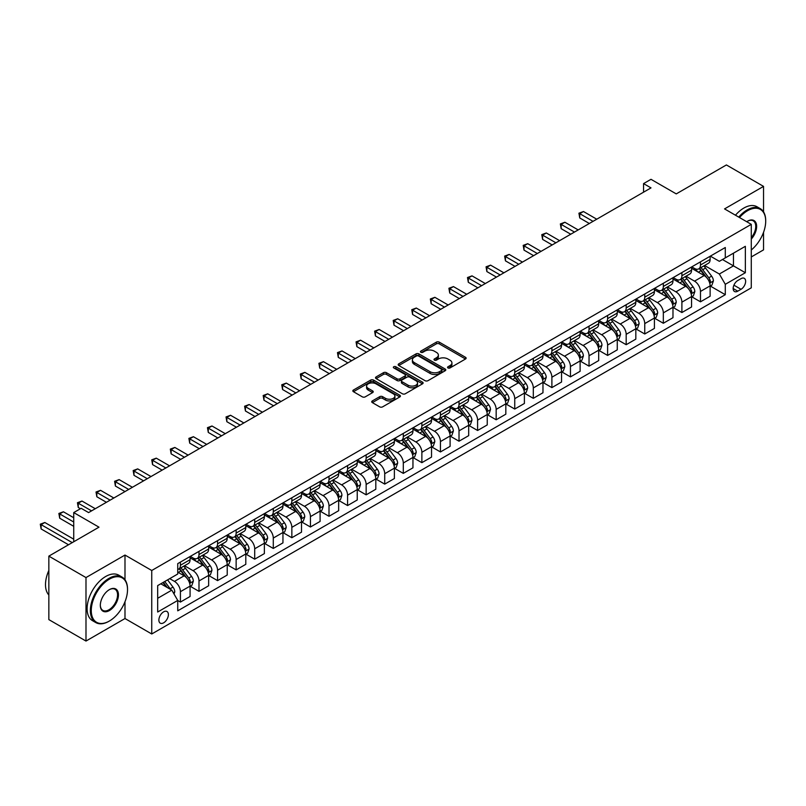 <?xml version="1.0" encoding="UTF-8"?>
<svg xmlns="http://www.w3.org/2000/svg" width="806" height="806" viewBox="0 0 806 806"><rect width="100%" height="100%" fill="white"/><g stroke="black" fill="none" stroke-linecap="round" stroke-linejoin="round"><path stroke-width="1.21" d="M447.985 367.939A1.441 0.836 0 0 0 450.03 367.939L465.525 358.992A2.065 1.189 0 0 0 466.13 358.146A2.065 1.189 0 0 0 465.525 357.31L439.27 342.147A2.065 1.189 0 0 0 436.358 342.147L420.863 351.094A1.441 0.836 0 0 0 420.44 351.688A1.441 0.836 0 0 0 420.863 352.272A1.441 0.836 0 0 0 422.908 352.272L424.913 351.114A6.599 3.808 0 0 1 434.243 351.114L436.429 352.383A6.599 3.808 0 0 1 438.363 355.073A6.599 3.808 0 0 1 436.429 357.773L434.424 358.932A1.441 0.836 0 0 0 434.001 359.516A1.441 0.836 0 0 0 434.424 360.111A1.441 0.836 0 0 0 436.469 360.111L438.474 358.952A6.599 3.808 0 0 1 447.804 358.952L449.99 360.211A6.599 3.808 0 0 1 451.924 362.912A6.599 3.808 0 0 1 449.99 365.602L447.985 366.76A1.441 0.836 0 0 0 447.562 367.345A1.441 0.836 0 0 0 447.985 367.939L447.985 366.76M163.628 622.826A6.72 3.879 120 0 0 168.021 616.902A6.72 3.879 120 0 0 166.993 611.512A6.72 3.879 120 0 0 163.628 611.845A6.72 3.879 120 0 0 159.235 617.769A6.72 3.879 120 0 0 160.263 623.159A6.72 3.879 120 0 0 163.628 622.826M372.332 400.925A2.065 1.189 0 0 0 371.727 401.771A2.065 1.189 0 0 0 372.332 402.607L379.697 406.859A2.065 1.189 0 0 0 382.608 406.859L399.826 396.925A2.065 1.189 0 0 0 400.431 396.078A2.065 1.189 0 0 0 399.826 395.242L373.571 380.089A2.065 1.189 0 0 0 370.649 380.089L353.441 390.023A2.065 1.189 0 0 0 352.837 390.86A2.065 1.189 0 0 0 353.441 391.706L362.337 396.844A2.065 1.189 0 0 0 365.259 396.844L372.624 392.593A2.065 1.189 0 0 0 373.228 391.746A2.065 1.189 0 0 0 372.624 390.9L368.211 388.361A5.521 3.184 0 0 1 366.599 386.104A5.521 3.184 0 0 1 370.004 383.162A5.521 3.184 0 0 1 376.009 383.858L393.298 393.832A5.521 3.184 0 0 1 394.91 396.078A5.521 3.184 0 0 1 391.504 399.03A5.521 3.184 0 0 1 385.49 398.335L382.608 396.673A2.065 1.189 0 0 0 379.697 396.673L372.332 400.925L372.332 402.607M763.544 211.877L763.544 186.388L726.397 164.948L676.254 193.893L650.996 179.315L643.561 183.607L650.996 187.889L88.589 512.586L81.164 508.304L73.729 512.586L73.729 541.753M124.99 579.776L124.99 555.052L85.99 577.57L48.844 556.13L98.987 527.174L73.729 512.586M124.99 555.052L151.74 570.497L751.283 224.35L751.283 287.833L151.74 633.979L151.74 570.497M763.544 186.388L724.544 208.905L751.283 224.35M425.054 380.674A2.065 1.189 0 0 0 427.976 380.674L445.184 370.74A2.065 1.189 0 0 0 445.789 369.894A2.065 1.189 0 0 0 445.184 369.057L418.929 353.894A2.065 1.189 0 0 0 416.017 353.894L398.799 363.828A2.065 1.189 0 0 0 398.194 364.675A2.065 1.189 0 0 0 398.799 365.521L425.054 380.674M394.346 368.251A1.441 0.836 0 0 1 395.817 368.453L395.817 366.74L422.505 382.145A2.065 1.189 0 0 1 423.11 382.991A2.065 1.189 0 0 1 422.505 383.827L405.297 393.771A2.065 1.189 0 0 1 402.375 393.771L376.12 378.608L376.12 376.926A2.065 1.189 0 0 0 375.515 377.772A2.065 1.189 0 0 0 376.12 378.608M376.12 376.926L383.485 372.674A2.065 1.189 0 0 1 386.406 372.674L397.056 378.82A2.065 1.189 0 0 0 399.967 378.82L404.854 375.999A2.065 1.189 0 0 0 405.458 375.163A2.065 1.189 0 0 0 404.854 374.316L393.771 367.919A1.441 0.836 0 0 1 393.348 367.324A1.441 0.836 0 0 1 394.235 366.559A1.441 0.836 0 0 1 395.817 366.74M85.99 577.57L85.99 641.052L48.844 619.613L48.844 556.13M751.283 256.953L763.544 249.87L763.544 232.319M741.036 278.654L737.762 280.538A6.519 3.758 120 0 0 733.51 286.281A6.519 3.758 120 0 0 734.508 291.5A6.519 3.758 120 0 0 737.762 291.178L741.036 289.294A6.519 3.758 120 0 0 745.288 283.551A6.519 3.758 120 0 0 744.291 278.332A6.519 3.758 120 0 0 741.036 278.654M710.348 256.137L719.345 261.325L725.289 257.89L725.289 247.513L177.743 563.636L177.743 574.013L157.684 585.599L157.684 612.016L177.743 600.44L177.743 610.817L725.289 294.694L725.289 284.317L719.345 274.02L704.565 265.496M725.289 257.89L745.348 246.314L745.348 272.73L725.289 284.317M85.99 641.052L124.99 618.534L151.74 633.979M643.561 183.607L643.561 192.181M722.458 259.522L733.46 265.869L733.46 253.175L745.348 246.314M719.345 274.02L733.46 265.869L745.348 272.73M157.684 598.294L171.799 590.143L160.807 583.796M177.743 600.52L180.413 602.062L180.413 591.685A8.403 4.856 -120 0 0 174.469 581.388L169.723 578.648M180.413 602.062L190.075 596.49L190.075 586.113A8.403 4.856 -120 0 0 184.131 575.816L177.743 572.129M190.297 586.325L198.991 591.342L198.991 580.965A8.403 4.856 -120 0 0 193.047 570.668L184.514 565.741M198.991 591.342L208.653 585.771L208.653 575.383A8.403 4.856 -120 0 0 202.709 565.097L190.075 557.802M208.875 575.605L217.56 580.622L217.56 570.235A8.403 4.856 -120 0 0 211.625 559.948L203.082 555.022M217.56 580.622L227.221 575.041L227.221 564.663A8.403 4.856 -120 0 0 221.277 554.367L208.653 547.072M227.443 564.875L236.138 569.892L236.138 559.515A8.403 4.856 -120 0 0 230.194 549.218L221.66 544.292M236.138 569.892L245.8 564.321L245.8 553.944A8.403 4.856 -120 0 0 239.856 543.647L227.221 536.353M246.021 554.155L254.706 559.173L254.706 548.795A8.403 4.856 -120 0 0 248.772 538.499L240.228 533.572M254.706 559.173L264.368 553.601L264.368 543.214A8.403 4.856 -120 0 0 258.424 532.927L245.8 525.633M264.59 543.435L273.284 548.453L273.284 538.065A8.403 4.856 -120 0 0 267.34 527.779L258.807 522.852M273.284 548.453L282.946 542.871L282.946 532.494A8.403 4.856 -120 0 0 277.002 522.197L264.368 514.903M283.168 532.706L291.853 537.723L291.853 527.346A8.403 4.856 -120 0 0 285.918 517.049L277.385 512.122M291.853 537.723L301.515 532.151L301.515 521.774A8.403 4.856 -120 0 0 295.57 511.478L282.946 504.183M301.736 521.986L310.431 527.003L310.431 516.626A8.403 4.856 -120 0 0 304.487 506.329L295.953 501.403M310.431 527.003L320.093 521.432L320.093 511.044A8.403 4.856 -120 0 0 314.149 500.758L301.515 493.463M320.314 511.266L328.999 516.283L328.999 505.896A8.403 4.856 -120 0 0 323.065 495.609L314.531 490.683M328.999 516.283L338.661 510.702L338.661 500.325A8.403 4.856 -120 0 0 332.717 490.028L320.093 482.734M338.883 500.536L347.577 505.553L347.577 495.176A8.403 4.856 -120 0 0 341.633 484.88L333.1 479.953M347.577 505.553L357.239 499.982L357.239 489.605A8.403 4.856 -120 0 0 351.295 479.308L338.661 472.014M357.461 489.816L366.146 494.834L366.146 484.456A8.403 4.856 -120 0 0 360.211 474.16L351.678 469.233M366.146 494.834L375.808 489.262L375.808 478.875A8.403 4.856 -120 0 0 369.863 468.588L357.239 461.294M376.029 479.096L384.724 484.114L384.724 473.727A8.403 4.856 -120 0 0 378.78 463.44L370.246 458.513M384.724 484.114L394.386 478.532L394.386 468.155A8.403 4.856 -120 0 0 388.442 457.858L375.808 450.564M394.608 468.367L403.292 473.384L403.292 463.007A8.403 4.856 -120 0 0 397.358 452.71L388.824 447.783M403.292 473.384L412.954 467.812L412.954 457.435A8.403 4.856 -120 0 0 407.01 447.139L394.386 439.844M413.176 457.647L421.87 462.664L421.87 452.287A8.403 4.856 -120 0 0 415.926 441.99L407.393 437.064M421.87 462.664L431.532 457.093L431.532 446.705A8.403 4.856 -120 0 0 425.588 436.409L412.954 429.124M431.754 446.927L440.449 451.944L440.449 441.557A8.403 4.856 -120 0 0 434.505 431.27L425.971 426.344M440.449 451.944L450.101 446.363L450.101 435.986A8.403 4.856 -120 0 0 444.156 425.689L431.532 418.395M450.322 436.197L459.017 441.214L459.017 430.837A8.403 4.856 -120 0 0 453.073 420.541L444.539 415.614M459.017 441.214L468.679 435.643L468.679 425.266A8.403 4.856 -120 0 0 462.735 414.969L450.101 407.675M468.901 425.477L477.595 430.495L477.595 420.117A8.403 4.856 -120 0 0 471.651 409.821L463.118 404.894M477.595 430.495L487.247 424.923L487.247 414.536A8.403 4.856 -120 0 0 481.303 404.239L468.679 396.955M487.469 414.758L496.164 419.775L496.164 409.388A8.403 4.856 -120 0 0 490.219 399.101L481.686 394.174M496.164 419.775L505.825 414.193L505.825 403.816A8.403 4.856 -120 0 0 499.881 393.519L487.247 386.225M506.047 404.028L514.742 409.045L514.742 398.668A8.403 4.856 -120 0 0 508.798 388.371L500.264 383.444M514.742 409.045L524.394 403.474L524.394 393.096A8.403 4.856 -120 0 0 518.449 382.8L505.825 375.505M524.615 393.308L533.31 398.325L533.31 387.948A8.403 4.856 -120 0 0 527.366 377.651L518.832 372.725M533.31 398.325L542.972 392.754L542.972 382.366A8.403 4.856 -120 0 0 537.028 372.07L524.394 364.786M543.194 382.588L551.888 387.605L551.888 377.218A8.403 4.856 -120 0 0 545.944 366.932L537.411 362.005M551.888 387.605L561.54 382.024L561.54 371.647A8.403 4.856 -120 0 0 555.596 361.35L542.972 354.056M561.762 371.858L570.457 376.876L570.457 366.498A8.403 4.856 -120 0 0 564.512 356.202L555.979 351.275M570.457 376.876L580.119 371.304L580.119 360.927A8.403 4.856 -120 0 0 574.174 350.63L561.54 343.336M580.34 361.138L589.035 366.156L589.035 355.778A8.403 4.856 -120 0 0 583.091 345.482L574.557 340.555M589.035 366.156L598.687 360.584L598.687 350.197A8.403 4.856 -120 0 0 592.742 339.9L580.119 332.616M598.908 350.419L607.603 355.436L607.603 345.049A8.403 4.856 -120 0 0 601.659 334.762L593.125 329.835M607.603 355.436L617.265 349.854L617.265 339.477A8.403 4.856 -120 0 0 611.321 329.18L598.687 321.886M617.487 339.689L626.181 344.706L626.181 334.329A8.403 4.856 -120 0 0 620.237 324.032L611.704 319.105M626.181 344.706L635.833 339.135L635.833 328.757A8.403 4.856 -120 0 0 629.889 318.461L617.265 311.166M636.055 328.969L644.75 333.986L644.75 323.609A8.403 4.856 -120 0 0 638.805 313.312L630.272 308.386M644.75 333.986L654.412 328.405L654.412 318.027A8.403 4.856 -120 0 0 648.467 307.731L635.833 300.447M654.633 318.239L663.328 323.266L663.328 312.879A8.403 4.856 -120 0 0 657.384 302.593L648.85 297.666M663.328 323.266L672.98 317.685L672.98 307.308A8.403 4.856 -120 0 0 667.036 297.011L654.412 289.717M673.201 307.519L681.896 312.537L681.896 302.159A8.403 4.856 -120 0 0 675.952 291.863L667.418 286.936M681.896 312.537L691.558 306.965L691.558 296.588A8.403 4.856 -120 0 0 685.614 286.291L672.98 278.997M691.78 296.799L700.474 301.817L700.474 291.44A8.403 4.856 -120 0 0 694.53 281.143L685.997 276.216M700.474 301.817L710.126 296.235L710.126 285.858A8.403 4.856 -120 0 0 704.182 275.561L691.558 268.277M691.78 266.857L694.53 268.448A8.403 4.856 -120 0 0 698.731 268.861A8.403 4.856 -120 0 0 700.474 265.013L700.474 261.839M673.201 277.576L675.952 279.168A8.403 4.856 -120 0 0 680.153 279.581A8.403 4.856 -120 0 0 681.896 275.733L681.896 272.559M654.633 288.306L657.384 289.888A8.403 4.856 -120 0 0 661.585 290.311A8.403 4.856 -120 0 0 663.328 286.462L663.328 283.289M636.055 299.026L638.805 300.618A8.403 4.856 -120 0 0 643.007 301.031A8.403 4.856 -120 0 0 644.75 297.182L644.75 294.009M617.487 309.746L620.237 311.338A8.403 4.856 -120 0 0 624.438 311.751A8.403 4.856 -120 0 0 626.181 307.902L626.181 304.728M598.908 320.476L601.659 322.057A8.403 4.856 -120 0 0 605.86 322.481A8.403 4.856 -120 0 0 607.603 318.632L607.603 315.458M580.34 331.195L583.091 332.787A8.403 4.856 -120 0 0 587.292 333.2A8.403 4.856 -120 0 0 589.035 329.352L589.035 326.178M561.762 341.925L564.512 343.507A8.403 4.856 -120 0 0 568.714 343.92A8.403 4.856 -120 0 0 570.457 340.072L570.457 336.898M543.194 352.645L545.944 354.227A8.403 4.856 -120 0 0 550.145 354.65A8.403 4.856 -120 0 0 551.888 350.801L551.888 347.628M524.615 363.365L527.366 364.957A8.403 4.856 -120 0 0 531.567 365.37A8.403 4.856 -120 0 0 533.31 361.521L533.31 358.348M506.047 374.095L508.798 375.677A8.403 4.856 -120 0 0 512.999 376.09A8.403 4.856 -120 0 0 514.742 372.241L514.742 369.067M487.469 384.815L490.219 386.396A8.403 4.856 -120 0 0 494.421 386.82A8.403 4.856 -120 0 0 496.164 382.971L496.164 379.797M468.901 395.534L471.651 397.126A8.403 4.856 -120 0 0 475.852 397.539A8.403 4.856 -120 0 0 477.595 393.691L477.595 390.517M450.322 406.264L453.073 407.846A8.403 4.856 -120 0 0 457.274 408.259A8.403 4.856 -120 0 0 459.017 404.411L459.017 401.237M431.754 416.984L434.505 418.566A8.403 4.856 -120 0 0 438.706 418.989A8.403 4.856 -120 0 0 440.449 415.14L440.449 411.967M413.176 427.704L415.926 429.296A8.403 4.856 -120 0 0 420.127 429.709A8.403 4.856 -120 0 0 421.87 425.86L421.87 422.687M394.608 438.434L397.358 440.016A8.403 4.856 -120 0 0 401.559 440.429A8.403 4.856 -120 0 0 403.292 436.58L403.292 433.406M376.029 449.154L378.78 450.735A8.403 4.856 -120 0 0 382.981 451.159A8.403 4.856 -120 0 0 384.724 447.31L384.724 444.136M357.461 459.873L360.211 461.465A8.403 4.856 -120 0 0 364.413 461.878A8.403 4.856 -120 0 0 366.146 458.03L366.146 454.856M338.883 470.603L341.633 472.185A8.403 4.856 -120 0 0 345.834 472.598A8.403 4.856 -120 0 0 347.577 468.76L347.577 465.576M320.314 481.323L323.065 482.905A8.403 4.856 -120 0 0 327.266 483.328A8.403 4.856 -120 0 0 328.999 479.479L328.999 476.306M301.736 492.043L304.487 493.635A8.403 4.856 -120 0 0 308.688 494.048A8.403 4.856 -120 0 0 310.431 490.199L310.431 487.026M283.168 502.773L285.918 504.355A8.403 4.856 -120 0 0 290.12 504.768A8.403 4.856 -120 0 0 291.853 500.929L291.853 497.745M264.59 513.493L267.34 515.074A8.403 4.856 -120 0 0 271.541 515.497A8.403 4.856 -120 0 0 273.284 511.649L273.284 508.475M246.021 524.212L248.772 525.804A8.403 4.856 -120 0 0 252.973 526.217A8.403 4.856 -120 0 0 254.706 522.369L254.706 519.195M227.443 534.942L230.194 536.524A8.403 4.856 -120 0 0 234.395 536.937A8.403 4.856 -120 0 0 236.138 533.098L236.138 529.915M208.875 545.662L211.625 547.244A8.403 4.856 -120 0 0 215.827 547.667A8.403 4.856 -120 0 0 217.56 543.818L217.56 540.645M190.297 556.382L193.047 557.974A8.403 4.856 -120 0 0 197.248 558.387A8.403 4.856 -120 0 0 198.991 554.538L198.991 551.364M710.348 286.07L725.289 294.694M698.731 268.861L708.383 263.29A8.403 4.856 -120 0 0 710.126 259.441L710.126 256.268M680.153 279.581L689.815 274.01A8.403 4.856 -120 0 0 691.558 270.161L691.558 266.988M661.585 290.311L671.237 284.73A8.403 4.856 -120 0 0 672.98 280.881L672.98 277.707M643.007 301.031L652.669 295.459A8.403 4.856 -120 0 0 654.412 291.611L654.412 288.437M624.438 311.751L634.09 306.179A8.403 4.856 -120 0 0 635.833 302.331L635.833 299.157M605.86 322.481L615.522 316.899A8.403 4.856 -120 0 0 617.265 313.05L617.265 309.877M587.292 333.2L596.944 327.629A8.403 4.856 -120 0 0 598.687 323.78L598.687 320.607M568.714 343.92L578.376 338.349A8.403 4.856 -120 0 0 580.119 334.5L580.119 331.326M550.145 354.65L559.797 349.069A8.403 4.856 -120 0 0 561.54 345.22L561.54 342.046M531.567 365.37L541.229 359.798A8.403 4.856 -120 0 0 542.972 355.95L542.972 352.776M512.999 376.09L522.651 370.518A8.403 4.856 -120 0 0 524.394 366.67L524.394 363.496M494.421 386.82L504.082 381.238A8.403 4.856 -120 0 0 505.825 377.389L505.825 374.216M475.852 397.539L485.504 391.968A8.403 4.856 -120 0 0 487.247 388.119L487.247 384.946M457.274 408.259L466.936 402.688A8.403 4.856 -120 0 0 468.679 398.839L468.679 395.665M438.706 418.989L448.358 413.407A8.403 4.856 -120 0 0 450.101 409.559L450.101 406.385M420.127 429.709L429.789 424.137A8.403 4.856 -120 0 0 431.532 420.289L431.532 417.115M401.559 440.429L411.211 434.857A8.403 4.856 -120 0 0 412.954 431.009L412.954 427.835M382.981 451.159L392.643 445.577A8.403 4.856 -120 0 0 394.386 441.728L394.386 438.555M364.413 461.878L374.065 456.307A8.403 4.856 -120 0 0 375.808 452.458L375.808 449.285M345.834 472.598L355.496 467.027A8.403 4.856 -120 0 0 357.239 463.178L357.239 460.004M327.266 483.328L336.918 477.746A8.403 4.856 -120 0 0 338.661 473.898L338.661 470.724M308.688 494.048L318.35 488.476A8.403 4.856 -120 0 0 320.093 484.628L320.093 481.454M290.12 504.768L299.772 499.196A8.403 4.856 -120 0 0 301.515 495.347L301.515 492.174M271.541 515.497L281.203 509.916A8.403 4.856 -120 0 0 282.946 506.067L282.946 502.894M252.973 526.217L262.625 520.646A8.403 4.856 -120 0 0 264.368 516.797L264.368 513.624M234.395 536.937L244.057 531.366A8.403 4.856 -120 0 0 245.8 527.517L245.8 524.343M215.827 547.667L225.479 542.085A8.403 4.856 -120 0 0 227.221 538.237L227.221 535.063M197.248 558.387L206.91 552.815A8.403 4.856 -120 0 0 208.653 548.967L208.653 545.793M177.743 569.449A8.403 4.856 -120 0 0 178.68 569.107L188.332 563.535A8.403 4.856 -120 0 0 190.075 559.686L190.075 556.513M178.68 569.107A8.403 4.856 -120 0 0 180.413 565.268L180.413 562.084M171.799 590.143L177.743 600.44M124.99 618.534L124.99 601.739M448.569 368.14L449.99 367.314A6.599 3.808 0 0 0 451.924 364.624L451.924 362.912M438.363 355.073L438.363 356.796A6.599 3.808 0 0 1 436.429 359.486L434.998 360.312M465.495 359.002L439.27 343.87A2.065 1.189 0 0 0 436.358 343.87L421.437 352.484M445.184 369.057L445.184 370.74L418.929 355.617A2.065 1.189 0 0 0 416.017 355.617L398.829 365.531L398.799 363.828M441.537 370.488A1.441 0.836 0 0 0 441.96 369.894A1.441 0.836 0 0 0 441.537 369.309L418.495 356A1.441 0.836 0 0 0 416.45 356L414.334 357.219A6.599 3.808 0 0 0 412.4 359.919A6.599 3.808 0 0 0 414.334 362.609L430.082 371.707A6.599 3.808 0 0 0 439.421 371.707L441.537 370.488L441.537 372.201A1.441 0.836 0 0 0 441.96 371.616L441.96 369.894M412.4 359.919L412.4 361.632A6.599 3.808 0 0 0 414.334 364.332L414.334 362.609M441.537 372.201L439.421 373.42A6.599 3.808 0 0 1 430.082 373.42L414.334 364.332M376.15 378.629L383.485 374.387L383.485 372.674M405.458 375.163L405.458 376.876A2.065 1.189 0 0 1 404.854 377.712L399.967 380.533A2.065 1.189 0 0 1 397.056 380.533L386.406 374.387A2.065 1.189 0 0 0 383.485 374.387M395.817 368.453L422.475 383.847M408.098 385.197A5.521 3.184 0 0 0 414.113 385.893A5.521 3.184 0 0 0 417.518 382.951A5.521 3.184 0 0 0 415.906 380.694L409.811 377.178A2.065 1.189 0 0 0 406.899 377.178L402.013 379.999A2.065 1.189 0 0 0 401.408 380.845A2.065 1.189 0 0 0 402.013 381.681L408.098 385.197L408.098 386.92A5.521 3.184 0 0 0 414.113 387.605A5.521 3.184 0 0 0 417.518 384.664L417.518 382.951M401.408 380.845L401.408 382.558A2.065 1.189 0 0 0 402.013 383.404L402.013 381.681M408.098 386.92L402.013 383.404M394.91 396.078L394.91 397.801A5.521 3.184 0 0 1 391.504 400.743A5.521 3.184 0 0 1 385.49 400.048L382.608 398.386A2.065 1.189 0 0 0 379.697 398.386L372.362 402.627M366.599 386.104L366.599 387.817A5.521 3.184 0 0 0 368.211 390.074L368.211 388.361M372.594 392.603L368.211 390.074M399.796 396.945L373.571 381.802A2.065 1.189 0 0 0 370.649 381.802L353.471 391.716M710.126 286.201L711.91 285.173L713.401 280.881A5.571 3.214 -120 0 0 711.617 276.146L705.552 268.035A16.08 9.279 -120 0 0 703.799 265.94M697.754 271.854A16.08 9.279 -120 0 0 694.47 268.408M709.623 282.795L710.388 281.123A5.571 3.214 -120 0 0 708.796 277.768L702.721 269.667A16.08 9.279 -120 0 0 700.968 267.572M699.477 268.428A13.339 7.707 60 0 1 701.663 270.917L706.802 277.778M596.752 219.202L583.463 211.525L579.746 213.671L579.746 217.963L589.327 223.494M699.185 268.6A16.08 9.279 60 0 1 700.938 270.695L704.978 276.085M579.746 217.963L578.93 213.197L593.045 221.348M578.93 213.197L583.463 211.525M691.558 296.93L693.341 295.893L694.822 291.611A5.571 3.214 -120 0 0 693.049 286.865L686.974 278.765A16.08 9.279 -120 0 0 685.221 276.66M679.186 282.574A16.08 9.279 -120 0 0 675.891 279.128M691.044 293.515L691.82 291.843A5.571 3.214 -120 0 0 690.228 288.498L684.153 280.387A16.08 9.279 -120 0 0 682.4 278.292M680.899 279.158A13.339 7.707 60 0 1 683.095 281.647L688.233 288.498M578.184 229.932L564.885 222.255L561.167 224.39L561.167 228.682L570.749 234.214M680.617 279.319A16.08 9.279 60 0 1 682.37 281.425L686.41 286.805M561.167 228.682L560.351 223.927L574.466 232.068M560.351 223.927L564.885 222.255M672.98 307.65L674.763 306.623L676.254 302.331A5.571 3.214 -120 0 0 674.471 297.585L668.406 289.485A16.08 9.279 -120 0 0 666.653 287.379M660.608 293.303A16.08 9.279 -120 0 0 657.323 289.858M672.476 304.235L673.242 302.572A5.571 3.214 -120 0 0 671.65 299.217L665.575 291.117A16.08 9.279 -120 0 0 663.822 289.011M662.331 289.878A13.339 7.707 60 0 1 664.517 292.366L669.655 299.228M559.606 240.651L546.307 232.974L542.599 235.12L542.599 239.402L552.181 244.943M662.038 290.039A16.08 9.279 60 0 1 663.791 292.145L667.831 297.535M542.599 239.402L541.783 234.647L555.898 242.797M541.783 234.647L546.307 232.974M654.412 318.37L656.195 317.342L657.676 313.05A5.571 3.214 -120 0 0 655.903 308.315L649.827 300.205A16.08 9.279 -120 0 0 648.074 298.109M642.039 304.023A16.08 9.279 -120 0 0 638.745 300.578M653.898 314.965L654.673 313.292A5.571 3.214 -120 0 0 653.082 309.937L647.006 301.837A16.08 9.279 -120 0 0 645.253 299.741M643.752 300.598A13.339 7.707 60 0 1 645.949 303.086L651.087 309.947M541.038 251.371L527.739 243.694L524.021 245.84L524.021 250.132L533.602 255.663M643.47 300.769A16.08 9.279 60 0 1 645.223 302.865L649.263 308.255M524.021 250.132L523.205 245.367L537.32 253.517M523.205 245.367L527.739 243.694M635.833 329.1L637.617 328.062L639.108 323.78A5.571 3.214 -120 0 0 637.324 319.035L631.259 310.935A16.08 9.279 -120 0 0 629.506 308.829M623.461 314.743A16.08 9.279 -120 0 0 620.177 311.307M635.33 325.684L636.095 324.012A5.571 3.214 -120 0 0 634.503 320.667L628.428 312.557A16.08 9.279 -120 0 0 626.675 310.461M625.184 311.328A13.339 7.707 60 0 1 627.37 313.816L632.509 320.667M522.459 262.101L509.16 254.424L505.453 256.56L505.453 260.852L515.034 266.383M624.892 311.489A16.08 9.279 60 0 1 626.645 313.594L630.685 318.975M505.453 260.852L504.637 256.096L518.752 264.237M504.637 256.096L509.16 254.424M751.283 249.991A25.641 14.8 120 0 0 765.7 221.176A25.641 14.8 120 0 0 747.575 210.709A25.641 14.8 120 0 0 739.505 217.549M738.729 217.106A26.266 15.163 -60 0 1 747.122 209.943A26.266 15.163 -60 0 1 760.26 208.633A26.266 15.163 -60 0 1 765.7 220.663A26.266 15.163 -60 0 1 765.7 220.925M746.719 221.71A12.815 7.405 -60 0 1 747.575 221.176L747.575 221.176A12.815 7.405 -60 0 1 756.431 224.33A12.815 7.405 -60 0 1 751.283 239.05M735.465 215.212A26.266 15.163 -60 0 1 743.857 208.049A26.266 15.163 -60 0 1 756.995 206.749L760.26 208.633M751.283 237.699A12.191 7.032 120 0 0 753.217 220.834A12.191 7.032 120 0 0 747.343 221.307M108.951 621.285L109.394 621.023A25.641 14.8 120 0 0 127.519 589.629A25.641 14.8 120 0 0 109.394 579.161A25.641 14.8 120 0 0 91.269 610.555A25.641 14.8 120 0 0 109.394 621.023L108.951 621.285A26.266 15.163 -60 0 1 95.813 622.585A26.266 15.163 -60 0 1 91.783 601.538A26.266 15.163 -60 0 1 108.951 578.386A26.266 15.163 -60 0 1 122.079 577.086A26.266 15.163 -60 0 1 127.519 589.115A26.266 15.163 -60 0 1 127.519 589.367M109.394 610.555A12.815 7.405 -60 0 1 100.327 605.326A12.815 7.405 -60 0 1 109.394 589.629L109.394 589.629A12.815 7.405 -60 0 1 118.452 594.858A12.815 7.405 -60 0 1 109.394 610.555M100.327 605.064A12.191 7.032 120 0 0 102.856 610.394A12.191 7.032 120 0 0 108.951 609.789A12.191 7.032 120 0 0 116.91 599.049A12.191 7.032 120 0 0 115.036 589.277A12.191 7.032 120 0 0 109.163 589.76M95.813 622.585L92.549 620.701A26.266 15.163 -60 0 1 88.519 599.644A26.266 15.163 -60 0 1 105.677 576.502A26.266 15.163 -60 0 1 118.814 575.202L122.079 577.086M48.844 594.999A26.266 15.163 -60 0 1 48.844 570.447M617.265 339.82L619.048 338.792L620.529 334.5A5.571 3.214 -120 0 0 618.756 329.755L612.681 321.654A16.08 9.279 -120 0 0 610.928 319.549M604.893 325.473A16.08 9.279 -120 0 0 601.598 322.027M616.751 336.404L617.527 334.742A5.571 3.214 -120 0 0 615.925 331.387L609.86 323.287A16.08 9.279 -120 0 0 608.107 321.181M606.606 322.047A13.339 7.707 60 0 1 608.802 324.536L613.94 331.397M503.891 272.821L490.592 265.144L486.874 267.29L486.874 271.572L496.456 277.113M606.324 322.209A16.08 9.279 60 0 1 608.077 324.314L612.117 329.704M486.874 271.572L486.058 266.816L500.173 274.967M486.058 266.816L490.592 265.144M598.687 350.539L600.47 349.512L601.961 345.22A5.571 3.214 -120 0 0 600.178 340.485L594.113 332.374A16.08 9.279 -120 0 0 592.36 330.279M586.315 336.193A16.08 9.279 -120 0 0 583.03 332.747M598.183 347.134L598.949 345.462A5.571 3.214 -120 0 0 597.357 342.107L591.282 334.006A16.08 9.279 -120 0 0 589.529 331.911M588.037 332.767A13.339 7.707 60 0 1 590.224 335.256L595.362 342.117M485.313 283.541L472.014 275.864L468.306 278.01L468.306 282.302L477.887 287.833M587.745 332.938A16.08 9.279 60 0 1 589.498 335.034L593.538 340.424M468.306 282.302L467.49 277.536L481.605 285.687M467.49 277.536L472.014 275.864M580.119 361.269L581.902 360.232L583.383 355.95A5.571 3.214 -120 0 0 581.61 351.204L575.534 343.104A16.08 9.279 -120 0 0 573.781 340.998M567.746 346.912A16.08 9.279 -120 0 0 564.452 343.477M579.605 357.854L580.38 356.181A5.571 3.214 -120 0 0 578.779 352.837L572.713 344.726A16.08 9.279 -120 0 0 570.96 342.631M569.459 343.497A13.339 7.707 60 0 1 571.655 345.986L576.794 352.847M466.745 294.271L453.446 286.593L449.728 288.729L449.728 293.021L459.309 298.552M569.177 343.658A16.08 9.279 60 0 1 570.93 345.764L574.97 351.144M449.728 293.021L448.912 288.266L463.027 296.406M448.912 288.266L453.446 286.593M561.54 371.989L563.323 370.962L564.815 366.67A5.571 3.214 -120 0 0 563.031 361.924L556.966 353.824A16.08 9.279 -120 0 0 555.203 351.718M549.168 357.642A16.08 9.279 -120 0 0 545.884 354.197M561.036 368.574L561.802 366.911A5.571 3.214 -120 0 0 560.21 363.556L554.135 355.456A16.08 9.279 -120 0 0 552.382 353.35M550.891 354.217A13.339 7.707 60 0 1 553.077 356.705L558.215 363.566M448.166 304.99L434.867 297.313L431.16 299.459L431.16 303.751L440.741 309.282M550.599 354.378A16.08 9.279 60 0 1 552.352 356.484L556.392 361.874M431.16 303.751L430.344 298.986L444.459 307.136M430.344 298.986L434.867 297.313M542.972 382.709L544.755 381.681L546.236 377.389A5.571 3.214 -120 0 0 544.463 372.654L538.388 364.544A16.08 9.279 -120 0 0 536.635 362.448M530.6 368.362A16.08 9.279 -120 0 0 527.305 364.916M542.458 379.304L543.234 377.631A5.571 3.214 -120 0 0 541.632 374.276L535.567 366.176A16.08 9.279 -120 0 0 533.814 364.08M532.313 364.937A13.339 7.707 60 0 1 534.509 367.425L539.647 374.286M429.598 315.71L416.299 308.033L412.581 310.179L412.581 314.471L422.163 320.002M532.031 365.108A16.08 9.279 60 0 1 533.784 367.204L537.824 372.594M412.581 314.471L411.765 309.705L425.88 317.856M411.765 309.705L416.299 308.033M524.394 393.439L526.177 392.401L527.668 388.119A5.571 3.214 -120 0 0 525.885 383.374L519.82 375.274A16.08 9.279 -120 0 0 518.057 373.168M512.022 379.082A16.08 9.279 -120 0 0 508.737 375.646M523.89 390.023L524.656 388.351A5.571 3.214 -120 0 0 523.064 385.006L516.989 376.896A16.08 9.279 -120 0 0 515.236 374.8M513.744 375.667A13.339 7.707 60 0 1 515.931 378.155L521.069 385.016M411.02 326.44L397.721 318.763L394.013 320.899L394.013 325.191L403.594 330.722M513.452 375.828A16.08 9.279 60 0 1 515.205 377.933L519.245 383.313M394.013 325.191L393.197 320.435L407.312 328.576M393.197 320.435L397.721 318.763M505.825 404.159L507.609 403.131L509.09 398.839A5.571 3.214 -120 0 0 507.317 394.094L501.241 385.993A16.08 9.279 -120 0 0 499.488 383.888M493.453 389.812A16.08 9.279 -120 0 0 490.159 386.366M505.312 400.743L506.087 399.081A5.571 3.214 -120 0 0 504.485 395.726L498.42 387.626A16.08 9.279 -120 0 0 496.667 385.52M495.166 386.386A13.339 7.707 60 0 1 497.362 388.875L502.501 395.736M392.451 337.16L379.152 329.483L375.435 331.629L375.435 335.921L385.016 341.452M494.884 386.548A16.08 9.279 60 0 1 496.637 388.653L500.677 394.043M375.435 335.921L374.619 331.155L388.734 339.306M374.619 331.155L379.152 329.483M487.247 414.878L489.03 413.851L490.522 409.559A5.571 3.214 -120 0 0 488.738 404.824L482.673 396.713A16.08 9.279 -120 0 0 480.91 394.618M474.875 400.532A16.08 9.279 -120 0 0 471.591 397.086M486.743 411.473L487.509 409.801A5.571 3.214 -120 0 0 485.917 406.446L479.842 398.345A16.08 9.279 -120 0 0 478.089 396.25M476.598 397.106A13.339 7.707 60 0 1 478.784 399.595L483.922 406.456M373.873 347.88L360.574 340.203L356.867 342.349L356.867 346.64L366.448 352.172M476.306 397.277A16.08 9.279 60 0 1 478.059 399.373L482.099 404.763M356.867 346.64L356.05 341.875L370.166 350.026M356.05 341.875L360.574 340.203M468.679 425.608L470.462 424.571L471.943 420.289A5.571 3.214 -120 0 0 470.17 415.543L464.095 407.443A16.08 9.279 -120 0 0 462.342 405.337M456.307 411.251A16.08 9.279 -120 0 0 453.012 407.816M468.165 422.193L468.941 420.52A5.571 3.214 -120 0 0 467.339 417.176L461.274 409.065A16.08 9.279 -120 0 0 459.521 406.97M458.02 407.836A13.339 7.707 60 0 1 460.216 410.325L465.354 417.186M355.305 358.61L342.006 350.932L338.288 353.068L338.288 357.36L347.87 362.891M457.737 407.997A16.08 9.279 60 0 1 459.491 410.103L463.521 415.483M338.288 357.36L337.472 352.605L351.587 360.745M337.472 352.605L342.006 350.932M450.101 436.328L451.884 435.3L453.375 431.009A5.571 3.214 -120 0 0 451.592 426.263L445.527 418.163A16.08 9.279 -120 0 0 443.763 416.057M437.729 421.981A16.08 9.279 -120 0 0 434.434 418.536M449.597 432.913L450.363 431.25A5.571 3.214 -120 0 0 448.771 427.895L442.695 419.795A16.08 9.279 -120 0 0 440.942 417.689M439.451 418.556A13.339 7.707 60 0 1 441.638 421.044L446.776 427.905M336.727 369.329L323.428 361.652L319.72 363.798L319.72 368.09L329.301 373.621M439.159 418.717A16.08 9.279 60 0 1 440.912 420.823L444.952 426.213M319.72 368.09L318.904 363.325L333.019 371.475M318.904 363.325L323.428 361.652M431.532 447.048L433.316 446.02L434.797 441.728A5.571 3.214 -120 0 0 433.024 436.993L426.948 428.883A16.08 9.279 -120 0 0 425.195 426.787M419.16 432.701A16.08 9.279 -120 0 0 415.866 429.255M431.019 443.643L431.794 441.97A5.571 3.214 -120 0 0 430.192 438.625L424.127 430.515A16.08 9.279 -120 0 0 422.374 428.419M420.873 429.276A13.339 7.707 60 0 1 423.069 431.764L428.208 438.625M318.158 380.049L304.859 372.372L301.142 374.518L301.142 378.81L310.723 384.341M420.591 429.447A16.08 9.279 60 0 1 422.344 431.542L426.374 436.933M301.142 378.81L300.326 374.044L314.441 382.195M300.326 374.044L304.859 372.372M412.954 457.778L414.737 456.74L416.228 452.458A5.571 3.214 -120 0 0 414.445 447.713L408.38 439.613A16.08 9.279 -120 0 0 406.617 437.507M400.582 443.421A16.08 9.279 -120 0 0 397.287 439.985M412.45 454.362L413.216 452.69A5.571 3.214 -120 0 0 411.624 449.345L405.549 441.235A16.08 9.279 -120 0 0 403.796 439.139M402.305 440.005A13.339 7.707 60 0 1 404.491 442.494L409.629 449.355M299.58 390.779L286.281 383.102L282.574 385.238L282.574 389.53L292.155 395.061M402.013 440.167A16.08 9.279 60 0 1 403.766 442.272L407.806 447.652M282.574 389.53L281.757 384.774L295.873 392.925M281.757 384.774L286.281 383.102M394.386 468.498L396.169 467.47L397.65 463.178A5.571 3.214 -120 0 0 395.877 458.433L389.802 450.332A16.08 9.279 -120 0 0 388.049 448.237M382.014 454.151A16.08 9.279 -120 0 0 378.719 450.705M393.872 465.082L394.648 463.42A5.571 3.214 -120 0 0 393.046 460.065L386.981 451.965A16.08 9.279 -120 0 0 385.228 449.859M383.727 450.725A13.339 7.707 60 0 1 385.923 453.214L391.061 460.075M281.012 401.499L267.713 393.822L263.995 395.968L263.995 400.26L273.577 405.791M383.444 450.886A16.08 9.279 60 0 1 385.197 452.992L389.227 458.382M263.995 400.26L263.179 395.494L277.294 403.645M263.179 395.494L267.713 393.822M375.808 479.217L377.591 478.19L379.072 473.898A5.571 3.214 -120 0 0 377.299 469.163L371.234 461.052A16.08 9.279 -120 0 0 369.47 458.957M363.435 464.871A16.08 9.279 -120 0 0 360.141 461.425M375.304 475.812L376.07 474.14A5.571 3.214 -120 0 0 374.478 470.795L368.402 462.684A16.08 9.279 -120 0 0 366.649 460.589M365.158 461.445A13.339 7.707 60 0 1 367.345 463.944L372.483 470.795M262.434 412.219L249.135 404.541L245.427 406.687L245.427 410.979L255.008 416.511M364.866 461.616A16.08 9.279 60 0 1 366.619 463.712L370.659 469.102M245.427 410.979L244.611 406.214L258.726 414.365M244.611 406.214L249.135 404.541M357.239 489.947L359.023 488.92L360.504 484.628A5.571 3.214 -120 0 0 358.73 479.882L352.655 471.782A16.08 9.279 -120 0 0 350.902 469.676M344.867 475.59A16.08 9.279 -120 0 0 341.573 472.155M356.726 486.532L357.501 484.859A5.571 3.214 -120 0 0 355.899 481.514L349.834 473.404A16.08 9.279 -120 0 0 348.081 471.309M346.58 472.175A13.339 7.707 60 0 1 348.776 474.663L353.915 481.525M243.865 422.949L230.566 415.271L226.849 417.407L226.849 421.699L236.43 427.23M346.298 472.336A16.08 9.279 60 0 1 348.051 474.442L352.081 479.822M226.849 421.699L226.033 416.944L240.148 425.094M226.033 416.944L230.566 415.271M338.661 500.667L340.444 499.639L341.925 495.347A5.571 3.214 -120 0 0 340.152 490.602L334.087 482.502A16.08 9.279 -120 0 0 332.324 480.406M326.289 486.32A16.08 9.279 -120 0 0 322.994 482.875M338.157 497.252L338.923 495.589A5.571 3.214 -120 0 0 337.331 492.234L331.256 484.134A16.08 9.279 -120 0 0 329.503 482.028M328.012 482.895A13.339 7.707 60 0 1 330.198 485.383L335.336 492.244M225.287 433.668L211.988 425.991L208.28 428.137L208.28 432.429L217.862 437.96M327.72 483.056A16.08 9.279 60 0 1 329.473 485.162L333.513 490.552M208.28 432.429L207.464 427.664L221.579 435.814M207.464 427.664L211.988 425.991M320.093 511.387L321.876 510.359L323.357 506.067A5.571 3.214 -120 0 0 321.584 501.332L315.509 493.222A16.08 9.279 -120 0 0 313.756 491.126M307.721 497.04A16.08 9.279 -120 0 0 304.426 493.594M319.579 507.982L320.355 506.309A5.571 3.214 -120 0 0 318.753 502.964L312.688 494.854A16.08 9.279 -120 0 0 310.935 492.758M309.433 493.615A13.339 7.707 60 0 1 311.63 496.113L316.768 502.964M206.719 444.388L193.42 436.711L189.702 438.857L189.702 443.149L199.284 448.68M309.151 493.786A16.08 9.279 60 0 1 310.904 495.881L314.934 501.272M189.702 443.149L188.886 438.383L203.001 446.534M188.886 438.383L193.42 436.711M301.515 522.117L303.298 521.089L304.779 516.797A5.571 3.214 -120 0 0 303.006 512.052L296.93 503.952A16.08 9.279 -120 0 0 295.177 501.846M289.142 507.76A16.08 9.279 -120 0 0 285.848 504.324M301.011 518.701L301.776 517.029A5.571 3.214 -120 0 0 300.185 513.684L294.109 505.574A16.08 9.279 -120 0 0 292.356 503.478M290.865 504.344A13.339 7.707 60 0 1 293.052 506.833L298.19 513.694M188.141 455.118L174.842 447.441L171.134 449.587L171.134 453.869L180.715 459.4M290.573 504.506A16.08 9.279 60 0 1 292.326 506.611L296.366 511.991M171.134 453.869L170.318 449.113L184.433 457.264M170.318 449.113L174.842 447.441M282.946 532.837L284.73 531.809L286.211 527.517A5.571 3.214 -120 0 0 284.437 522.772L278.362 514.671A16.08 9.279 -120 0 0 276.609 512.576M270.574 518.49A16.08 9.279 -120 0 0 267.28 515.044M282.432 529.431L283.208 527.759A5.571 3.214 -120 0 0 281.606 524.404L275.541 516.303A16.08 9.279 -120 0 0 273.788 514.198M272.287 515.064A13.339 7.707 60 0 1 274.483 517.553L279.622 524.414M169.572 465.838L156.273 458.161L152.556 460.307L152.556 464.599L162.137 470.13M272.005 515.225A16.08 9.279 60 0 1 273.758 517.331L277.788 522.721M152.556 464.599L151.74 459.833L165.855 467.984M151.74 459.833L156.273 458.161M264.368 543.556L266.151 542.529L267.632 538.237A5.571 3.214 -120 0 0 265.859 533.501L259.784 525.391A16.08 9.279 -120 0 0 258.031 523.296M251.996 529.21A16.08 9.279 -120 0 0 248.701 525.764M263.864 540.151L264.63 538.479A5.571 3.214 -120 0 0 263.038 535.134L256.963 527.023A16.08 9.279 -120 0 0 255.21 524.928M253.719 525.784A13.339 7.707 60 0 1 255.905 528.283L261.043 535.134M150.994 476.558L137.695 468.88L133.987 471.026L133.987 475.318L143.569 480.85M253.427 525.955A16.08 9.279 60 0 1 255.18 528.051L259.22 533.441M133.987 475.318L133.171 470.553L147.286 478.704M133.171 470.553L137.695 468.88M245.8 554.286L247.583 553.259L249.064 548.967A5.571 3.214 -120 0 0 247.291 544.221L241.216 536.121A16.08 9.279 -120 0 0 239.463 534.015M233.428 539.929A16.08 9.279 -120 0 0 230.133 536.494M245.286 550.871L246.062 549.198A5.571 3.214 -120 0 0 244.46 545.853L238.395 537.743A16.08 9.279 -120 0 0 236.642 535.647M235.14 536.514A13.339 7.707 60 0 1 237.337 539.002L242.475 545.864M132.426 487.287L119.127 479.61L115.409 481.756L115.409 486.038L124.99 491.569M234.858 536.675A16.08 9.279 60 0 1 236.611 538.781L240.641 544.161M115.409 486.038L114.593 481.283L128.708 489.433M114.593 481.283L119.127 479.61M227.221 565.006L229.005 563.978L230.486 559.686A5.571 3.214 -120 0 0 228.713 554.941L222.637 546.841A16.08 9.279 -120 0 0 220.884 544.745M214.849 550.659A16.08 9.279 -120 0 0 211.555 547.214M226.718 561.601L227.483 559.928A5.571 3.214 -120 0 0 225.892 556.573L219.816 548.473A16.08 9.279 -120 0 0 218.063 546.367M216.572 547.234A13.339 7.707 60 0 1 218.758 549.722L223.897 556.583M113.848 498.007L100.549 490.33L96.841 492.476L96.841 496.768L106.422 502.299M216.28 547.405A16.08 9.279 60 0 1 218.033 549.501L222.073 554.891M96.841 496.768L96.025 492.003L110.14 500.153M96.025 492.003L100.549 490.33M208.653 575.726L210.437 574.698L211.918 570.406A5.571 3.214 -120 0 0 210.144 565.671L204.069 557.561A16.08 9.279 -120 0 0 202.316 555.465M196.281 561.379A16.08 9.279 -120 0 0 192.987 557.933M208.139 572.32L208.915 570.648A5.571 3.214 -120 0 0 207.313 567.303L201.248 559.193A16.08 9.279 -120 0 0 199.495 557.097M197.994 557.953A13.339 7.707 60 0 1 200.19 560.452L205.329 567.303M95.279 508.727L81.98 501.05L78.263 503.196L78.263 507.488L80.419 508.727M197.712 558.125A16.08 9.279 60 0 1 199.465 560.22L203.495 565.611M78.263 507.488L77.447 502.722L91.562 510.873M77.447 502.722L81.98 501.05M190.075 586.456L191.858 585.428L193.339 581.136A5.571 3.214 -120 0 0 191.566 576.391L185.491 568.29A16.08 9.279 -120 0 0 183.738 566.185M189.571 583.04L190.337 581.368A5.571 3.214 -120 0 0 188.745 578.023L182.67 569.923A16.08 9.279 -120 0 0 180.917 567.817M179.426 568.683A13.339 7.707 60 0 1 181.612 571.172L186.75 578.033M73.729 517.734L63.402 511.78L59.694 513.926L59.694 518.208L73.729 526.318M179.134 568.845A16.08 9.279 60 0 1 180.887 570.95L184.927 576.33M59.694 518.208L58.878 513.452L73.729 522.026M58.878 513.452L63.402 511.78M174.025 594.002L174.771 591.856A5.571 3.214 -120 0 0 172.998 587.111L167.577 579.887M73.729 539.184L44.834 522.5L41.116 524.646L41.116 528.938L68.53 544.765M170.681 589.498A5.571 3.214 -120 0 0 170.167 588.743L164.756 581.509M163.356 582.315L167.255 587.514M162.973 582.547L166.268 586.949M41.116 528.938L40.3 524.172L72.248 542.619M40.3 524.172L44.834 522.5M174.469 581.388L184.131 575.816M193.047 570.668L202.709 565.097M211.625 559.948L221.277 554.367M230.194 549.218L239.856 543.647M248.772 538.499L258.424 532.927M267.34 527.779L277.002 522.197M285.918 517.049L295.57 511.478M304.487 506.329L314.149 500.758M323.065 495.609L332.717 490.028M341.633 484.88L351.295 479.308M360.211 474.16L369.863 468.588M378.78 463.44L388.442 457.858M397.358 452.71L407.01 447.139M415.926 441.99L425.588 436.409M434.505 431.27L444.156 425.689M453.073 420.541L462.735 414.969M471.651 409.821L481.303 404.239M490.219 399.101L499.881 393.519M508.798 388.371L518.449 382.8M527.366 377.651L537.028 372.07M545.944 366.932L555.596 361.35M564.512 356.202L574.174 350.63M583.091 345.482L592.742 339.9M601.659 334.762L611.321 329.18M620.237 324.032L629.889 318.461M638.805 313.312L648.467 307.731M657.384 302.593L667.036 297.011M675.952 291.863L685.614 286.291M694.53 281.143L704.182 275.561M700.474 265.013L710.126 259.441M700.474 291.44L710.126 285.858M681.896 302.159L691.558 296.588M681.896 275.733L691.558 270.161M663.328 312.879L672.98 307.308M663.328 286.462L672.98 280.881M644.75 323.609L654.412 318.027M644.75 297.182L654.412 291.611M626.181 334.329L635.833 328.757M626.181 307.902L635.833 302.331M607.603 345.049L617.265 339.477M607.603 318.632L617.265 313.05M589.035 355.778L598.687 350.197M589.035 329.352L598.687 323.78M570.457 366.498L580.119 360.927M570.457 340.072L580.119 334.5M551.888 377.218L561.54 371.647M551.888 350.801L561.54 345.22M533.31 387.948L542.972 382.366M533.31 361.521L542.972 355.95M514.742 398.668L524.394 393.096M514.742 372.241L524.394 366.67M496.164 409.388L505.825 403.816M496.164 382.971L505.825 377.389M477.595 420.117L487.247 414.536M477.595 393.691L487.247 388.119M459.017 430.837L468.679 425.266M459.017 404.411L468.679 398.839M440.449 441.557L450.101 435.986M440.449 415.14L450.101 409.559M421.87 452.287L431.532 446.705M421.87 425.86L431.532 420.289M403.292 463.007L412.954 457.435M403.292 436.58L412.954 431.009M384.724 473.727L394.386 468.155M384.724 447.31L394.386 441.728M366.146 484.456L375.808 478.875M366.146 458.03L375.808 452.458M347.577 495.176L357.239 489.605M347.577 468.76L357.239 463.178M328.999 505.896L338.661 500.325M328.999 479.479L338.661 473.898M310.431 516.626L320.093 511.044M310.431 490.199L320.093 484.628M291.853 527.346L301.515 521.774M291.853 500.929L301.515 495.347M273.284 538.065L282.946 532.494M273.284 511.649L282.946 506.067M254.706 548.795L264.368 543.214M254.706 522.369L264.368 516.797M236.138 559.515L245.8 553.944M236.138 533.098L245.8 527.517M217.56 570.235L227.221 564.663M217.56 543.818L227.221 538.237M198.991 580.965L208.653 575.383M198.991 554.538L208.653 548.967M180.413 591.685L190.075 586.113M180.413 565.268L190.075 559.686M733.913 285.173L741.036 289.294M733.158 288.518L737.762 291.178M449.99 367.314L449.99 365.602M434.424 360.111L434.424 358.932M436.429 359.486L436.429 357.773M420.863 352.272L420.863 351.094M436.358 343.87L436.358 342.147M439.27 343.87L439.27 342.147M465.525 358.992L465.525 357.31M416.017 355.617L416.017 353.894M418.929 355.617L418.929 353.894M430.082 373.42L430.082 371.707M439.421 373.42L439.421 371.707M386.406 374.387L386.406 372.674M397.056 380.533L397.056 378.82M399.967 380.533L399.967 378.82M404.854 377.712L404.854 375.999M422.505 383.827L422.505 382.145M379.697 398.386L379.697 396.673M382.608 398.386L382.608 396.673M385.49 400.048L385.49 398.335M372.624 392.593L372.624 390.9M353.441 391.706L353.441 390.023M370.649 381.802L370.649 380.089M373.571 381.802L373.571 380.089M399.826 396.925L399.826 395.242M709.713 283.097L713.36 280.992M702.721 269.667L705.552 268.035M698.349 272.196L700.938 270.695M708.796 277.768L711.617 276.146M708.353 279.944L710.388 281.123M691.135 293.817L694.782 291.712M684.153 280.387L686.974 278.765M679.77 282.916L682.37 281.425M690.228 288.498L693.049 286.865M689.785 290.674L691.82 291.843M672.567 304.547L676.214 302.441M665.575 291.117L668.406 289.485M661.202 293.646L663.791 292.145M671.65 299.217L674.471 297.585M671.207 301.394L673.242 302.572M653.988 315.267L657.636 313.161M647.006 301.837L649.827 300.205M642.624 304.366L645.223 302.865M653.082 309.937L655.903 308.315M652.638 312.113L654.673 313.292M635.42 325.987L639.067 323.881M628.428 312.557L631.259 310.935M624.056 315.086L626.645 313.594M634.503 320.667L637.324 319.035M634.06 322.843L636.095 324.012M616.842 336.717L620.489 334.611M609.86 323.287L612.681 321.654M605.477 325.815L608.077 324.314M615.925 331.387L618.756 329.755M615.492 333.563L617.527 334.742M598.274 347.436L601.921 345.331M591.282 334.006L594.113 332.374M586.909 336.535L589.498 335.034M597.357 342.107L600.178 340.485M596.914 344.283L598.949 345.462M579.695 358.156L583.343 356.05M572.713 344.726L575.534 343.104M568.331 347.255L570.93 345.764M578.779 352.837L581.61 351.204M578.345 355.013L580.38 356.181M561.127 368.886L564.774 366.78M554.135 355.456L556.966 353.824M549.763 357.985L552.352 356.484M560.21 363.556L563.031 361.924M559.767 365.733L561.802 366.911M542.549 379.606L546.196 377.5M535.567 366.176L538.388 364.544M531.184 368.705L533.784 367.204M541.632 374.276L544.463 372.654M541.199 376.452L543.234 377.631M523.981 390.326L527.628 388.22M516.989 376.896L519.82 375.274M512.616 379.425L515.205 377.933M523.064 385.006L525.885 383.374M522.62 387.182L524.656 388.351M505.402 401.056L509.049 398.95M498.42 387.626L501.241 385.993M494.038 390.154L496.637 388.653M504.485 395.726L507.317 394.094M504.052 397.902L506.087 399.081M486.834 411.775L490.481 409.67M479.842 398.345L482.673 396.713M475.469 400.874L478.059 399.373M485.917 406.446L488.738 404.824M485.474 408.622L487.509 409.801M468.256 422.495L471.903 420.389M461.274 409.065L464.095 407.443M456.891 411.594L459.491 410.103M467.339 417.176L470.17 415.543M466.906 419.352L468.941 420.52M449.688 433.225L453.335 431.119M442.695 419.795L445.527 418.163M438.323 422.324L440.912 420.823M448.771 427.895L451.592 426.263M448.327 430.072L450.363 431.25M431.109 443.945L434.756 441.839M424.127 430.515L426.948 428.883M419.745 433.044L422.344 431.542M430.192 438.625L433.024 436.993M429.759 440.791L431.794 441.97M412.541 454.665L416.188 452.559M405.549 441.235L408.38 439.613M401.176 443.763L403.766 442.272M411.624 449.345L414.445 447.713M411.181 451.521L413.216 452.69M393.963 465.394L397.61 463.289M386.981 451.965L389.802 450.332M382.598 454.493L385.197 452.992M393.046 460.065L395.877 458.433M392.613 462.241L394.648 463.42M375.395 476.114L379.042 474.009M368.402 462.684L371.234 461.052M364.03 465.213L366.619 463.712M374.478 470.795L377.299 469.163M374.034 472.961L376.07 474.14M356.816 486.834L360.463 484.728M349.834 473.404L352.655 471.782M345.452 475.933L348.051 474.442M355.899 481.514L358.73 479.882M355.466 483.691L357.501 484.859M338.248 497.564L341.895 495.458M331.256 484.134L334.087 482.502M326.883 486.663L329.473 485.162M337.331 492.234L340.152 490.602M336.888 494.41L338.923 495.589M319.67 508.284L323.317 506.178M312.688 494.854L315.509 493.222M308.305 497.383L310.904 495.881M318.753 502.964L321.584 501.332M318.32 505.13L320.355 506.309M301.101 519.004L304.749 516.898M294.109 505.574L296.93 503.952M289.737 508.102L292.326 506.611M300.185 513.684L303.006 512.052M299.741 515.86L301.776 517.029M282.523 529.733L286.17 527.628M275.541 516.303L278.362 514.671M271.159 518.832L273.758 517.331M281.606 524.404L284.437 522.772M281.173 526.58L283.208 527.759M263.955 540.453L267.602 538.348M256.963 527.023L259.784 525.391M252.59 529.552L255.18 528.051M263.038 535.134L265.859 533.501M262.595 537.3L264.63 538.479M245.377 551.173L249.024 549.067M238.395 537.743L241.216 536.121M234.012 540.272L236.611 538.781M244.46 545.853L247.291 544.221M244.027 548.03L246.062 549.198M226.808 561.903L230.456 559.797M219.816 548.473L222.637 546.841M215.444 551.002L218.033 549.501M225.892 556.573L228.713 554.941M225.448 558.749L227.483 559.928M208.23 572.623L211.877 570.517M201.248 559.193L204.069 557.561M196.866 561.722L199.465 560.22M207.313 567.303L210.144 565.671M206.88 569.469L208.915 570.648M189.662 583.343L193.309 581.237M182.67 569.923L185.491 568.29M178.297 572.441L180.887 570.95M188.745 578.023L191.566 576.391M188.302 580.199L190.337 581.368M173.32 592.783L174.731 591.967M170.167 588.743L172.998 587.111M765.7 221.176L765.7 220.663M127.519 589.629L127.519 589.115"/></g></svg>
